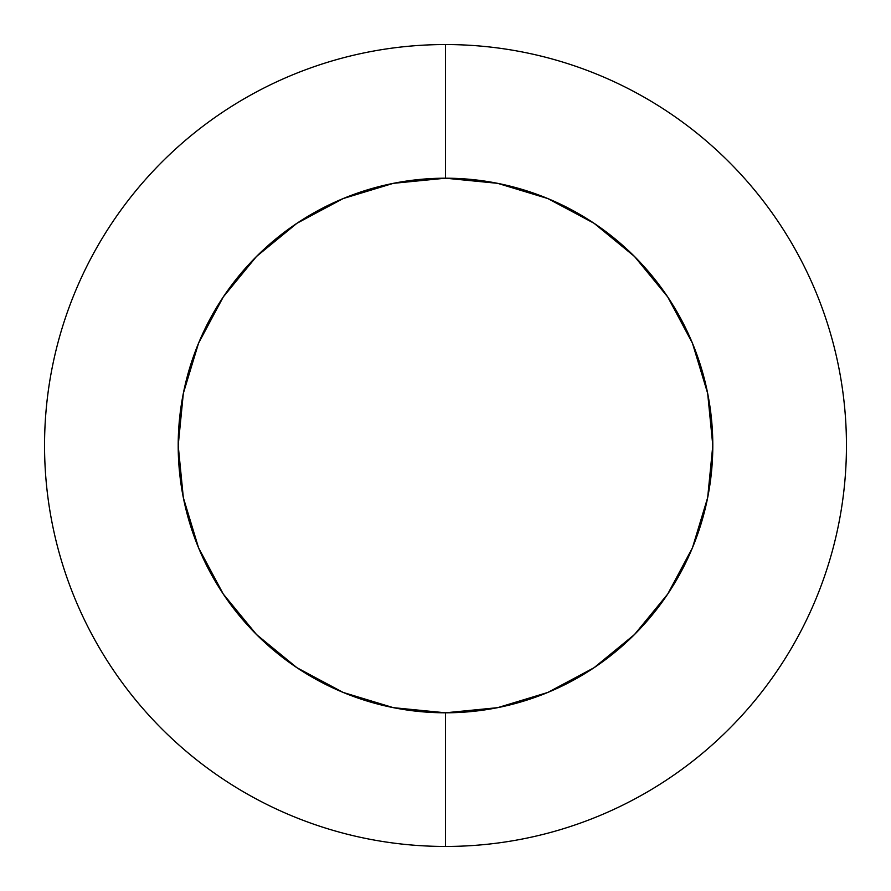 <?xml version="1.0" encoding="UTF-8"?>
<svg xmlns="http://www.w3.org/2000/svg" width="891" height="891" viewBox="0 0 891 891"><rect width="100%" height="100%" fill="white"/><g stroke="black" fill="none" stroke-linecap="round" stroke-linejoin="round"><path stroke-width="1.34" d="M445.5 44.55L445.5 178.2A267.3 267.3 0 0 1 712.8 445.5A267.3 267.3 0 0 1 445.5 712.8L445.5 846.45A400.95 400.95 0 0 0 846.45 445.5A400.95 400.95 0 0 0 445.5 44.55A400.95 400.95 0 0 1 846.45 445.5A400.95 400.95 0 0 1 445.5 846.45A400.95 400.95 0 0 1 44.55 445.5A400.95 400.95 0 0 1 445.5 44.55A400.95 400.95 0 0 0 44.55 445.5A400.95 400.95 0 0 0 445.5 846.45L445.5 712.8A267.3 267.3 0 0 1 178.2 445.5A267.3 267.3 0 0 1 445.5 178.2L445.5 44.55M445.5 712.8L497.646 707.666L547.787 692.452L594.007 667.749L634.515 634.515L667.749 594.007L692.452 547.787L707.666 497.646L712.8 445.5L707.666 393.354L692.452 343.213L667.749 296.993L634.515 256.485L594.007 223.251L547.787 198.548L497.646 183.334L445.5 178.2L393.354 183.334L343.213 198.548L296.993 223.251L256.485 256.485L223.251 296.993L198.548 343.213L183.334 393.354L178.2 445.5L183.334 497.646L198.548 547.787L223.251 594.007L256.485 634.515L296.993 667.749L343.213 692.452L393.354 707.666L445.5 712.8"/></g></svg>
